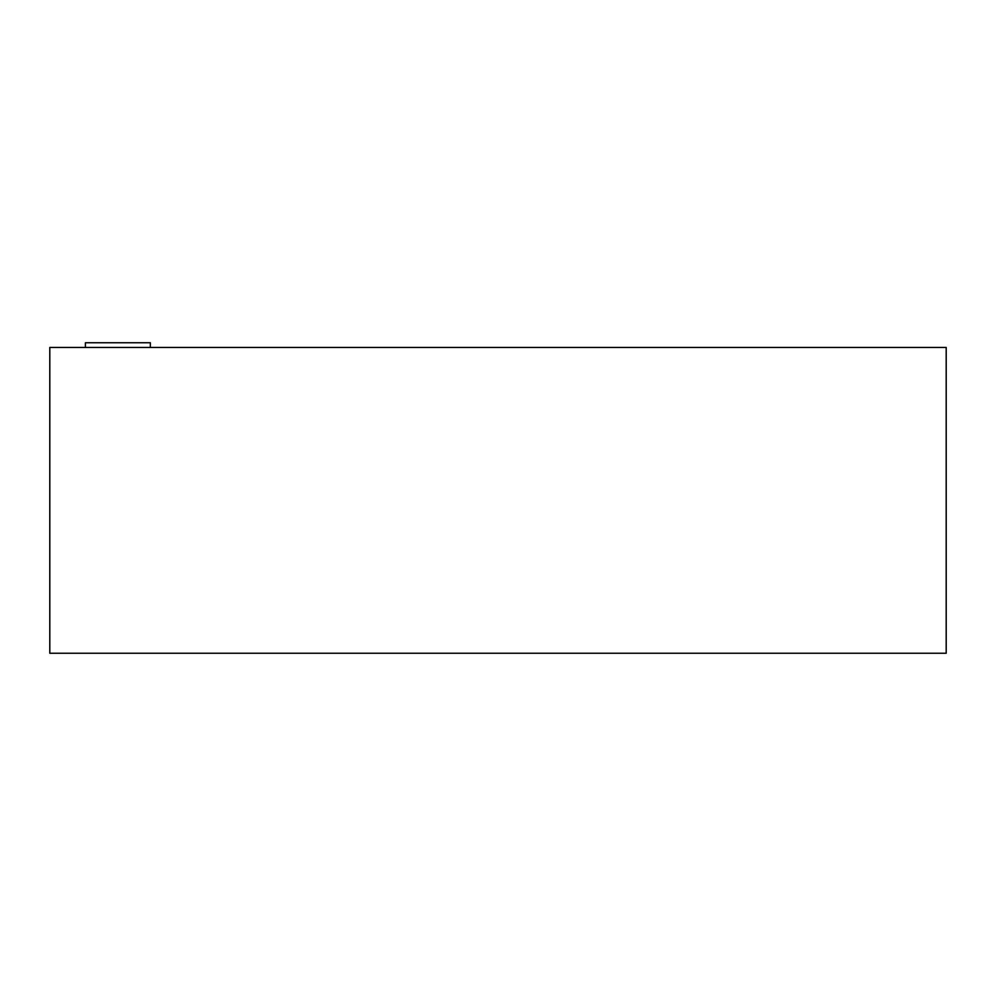 <?xml version="1.0" encoding="UTF-8"?>
<svg xmlns="http://www.w3.org/2000/svg" width="996" height="996" viewBox="0 0 996 996"><rect width="100%" height="100%" fill="white"/><g stroke="black" fill="none" stroke-linecap="round" stroke-linejoin="round"><path stroke-width="1.49" d="M150.334 347.467L150.334 342.749L85.407 342.749L85.407 347.467M49.8 347.467L946.2 347.467L946.2 653.252L49.8 653.252L49.8 347.467"/></g></svg>
